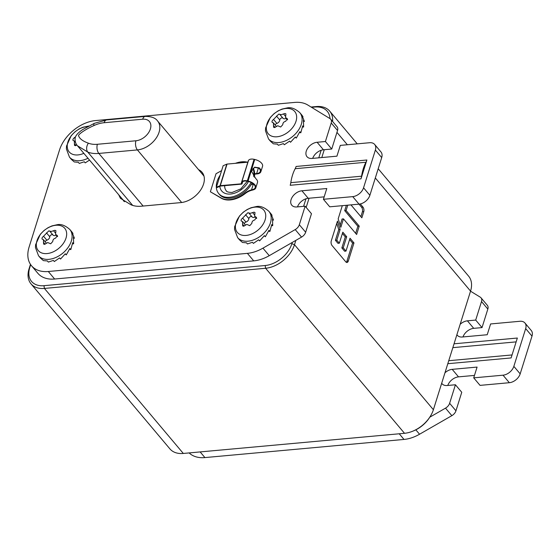 <?xml version="1.0" encoding="UTF-8"?>
<svg xmlns="http://www.w3.org/2000/svg" width="560" height="560" viewBox="0 0 560 560"><rect width="100%" height="100%" fill="white"/><g stroke="black" fill="none" stroke-linecap="round" stroke-linejoin="round"><path stroke-width="0.84" d="M295.834 240.387L294.49 244.692A26.369 17.577 139.9 0 1 265.608 268.268L44.408 288.428A26.369 17.577 139.9 0 1 30.996 283.843L169.897 448.868A26.369 17.577 -40.1 0 0 183.309 453.453L404.509 433.3A26.369 17.577 -40.1 0 0 412.356 431.354L413.224 431.011A24.388 16.254 -40.1 0 0 429.933 416.955L430.423 416.157A26.369 17.577 -40.1 0 0 433.391 409.717L470.554 291.116A26.369 17.577 -40.1 0 0 468.608 276.157L378.203 168.749M412.356 431.354A26.369 17.577 -40.1 0 0 430.423 416.157M324.254 149.709L321.797 157.549M309.05 198.233L306.166 207.424M331.219 241.052A3.36 1.813 84.8 0 0 332.031 245.497L345.947 262.031A3.36 1.813 84.8 0 0 346.99 262.486A3.36 1.813 84.8 0 0 348.292 261.065L353.976 242.928L350.021 238.231L345.989 251.097L343.224 247.814L346.689 236.768L342.811 232.162L339.353 243.208L336.791 240.17L340.13 229.502L337.477 221.088L331.219 241.052M360.311 203.945L362.985 207.123A3.381 1.82 84.8 0 1 363.804 211.568L361.851 217.812L350.966 204.883M347.753 205.177L346.087 210.504L359.24 226.135L356.622 234.5L343.462 218.869L340.83 227.276L338.177 218.862L342.307 205.674M321.16 150.269L318.794 157.822M305.956 198.793L303.59 206.346M292.278 242.431L291.879 243.712A24.388 16.254 139.9 0 1 265.167 265.524L43.967 285.684A24.388 16.254 139.9 0 1 29.757 267.603L30.681 264.656M311.57 107.331L314.832 107.03A24.388 16.254 139.9 0 1 329.959 118.601M311.066 107.023L316.288 106.547A26.369 17.577 139.9 0 1 329.707 111.132A26.369 17.577 139.9 0 1 332.591 121.464M30.996 283.843A26.369 17.577 139.9 0 1 29.043 268.884L30.471 264.341M336.77 223.349L338.751 229.628L340.13 229.502M338.751 229.628L335.405 240.289L336.791 240.17M335.405 240.289L337.967 243.334L339.353 243.208M342.405 233.457L345.303 236.894L346.689 236.768M345.303 236.894L341.845 247.94L343.224 247.814M341.845 247.94L344.603 251.223L345.989 251.097M349.615 239.519L352.597 243.054L353.976 242.928M352.597 243.054L346.913 261.191A3.36 1.813 -95.2 0 1 346.276 262.297M359.002 204.148L361.606 207.249A3.381 1.82 -95.2 0 1 362.425 211.694L360.871 216.65M363.804 211.568L362.425 211.694M343.462 218.869L342.083 218.995L340.151 225.141M346.374 205.303L344.701 210.63L346.087 210.504M344.701 210.63L357.861 226.261L359.24 226.135M357.861 226.261L355.642 233.338M203.826 175.56A20.762 13.839 -40.1 0 0 203.301 175.301A20.762 13.839 139.9 0 1 203.826 175.56M123.445 200.368L123.592 201.075L123.445 200.368M363.552 187.789A9.884 6.587 139.9 0 1 352.723 196.63L323.414 199.297L326.795 188.517L301.91 190.785A9.884 6.587 -40.1 0 0 291.081 199.626A9.884 6.587 -40.1 0 0 291.809 205.24A9.884 6.587 -40.1 0 0 296.842 206.955L305.137 206.199L299.327 224.728A6.594 4.396 139.9 0 1 295.218 229.579L262.927 248.157A32.956 21.966 139.9 0 1 247.38 253.358L48.3 271.502A32.956 21.966 139.9 0 1 31.528 265.776A32.956 21.966 139.9 0 1 29.092 247.072L59.507 150.031A32.956 21.966 139.9 0 1 95.599 120.561L294.679 102.417A32.956 21.966 139.9 0 1 307.783 105.014L329.994 118.615A6.594 4.396 139.9 0 1 330.729 119.245A6.594 4.396 139.9 0 1 331.212 122.983L325.409 141.512L317.114 142.268A9.884 6.587 -40.1 0 0 306.285 151.109A9.884 6.587 -40.1 0 0 307.013 156.723A9.884 6.587 -40.1 0 0 312.046 158.438L336.931 156.17L340.305 145.39L369.614 142.723A9.884 6.587 139.9 0 1 374.647 144.438A9.884 6.587 139.9 0 1 375.375 150.052L363.552 187.789L369.88 195.307L381.703 157.57A9.884 6.587 -40.1 0 0 380.975 151.956L374.647 144.438M118.699 194.733L120.442 198.338L130.879 204.729A30.611 20.405 -40.1 0 0 141.281 206.213L180.824 202.608A20.762 13.839 -40.1 0 0 200.333 190.477A20.762 13.839 -40.1 0 0 202.027 172.256A20.762 13.839 -40.1 0 0 198.555 169.666M360.983 178.836L366.884 160.006A13.181 7.105 84.8 0 1 365.96 162.253A37.737 20.328 -95.2 0 0 361.585 176.204L290.801 182.658A13.181 7.105 -95.2 0 1 290.199 185.29L360.983 178.836A13.181 7.105 84.8 0 0 361.585 176.204M323.414 199.297L329.742 206.815L359.051 204.148A9.884 6.587 -40.1 0 0 369.88 195.307M312.69 158.382A9.884 6.587 139.9 0 1 323.442 149.786L331.737 149.03L337.54 130.501A6.594 4.396 -40.1 0 0 337.057 126.763L330.729 119.245M31.528 265.776L37.856 273.294A32.956 21.966 -40.1 0 0 54.628 279.02L253.708 260.876A32.956 21.966 -40.1 0 0 269.255 255.675L301.546 237.097A6.594 4.396 -40.1 0 0 305.655 232.246L311.465 213.717L305.137 206.199M297.486 206.899A9.884 6.587 139.9 0 1 308.238 198.303L324.184 196.854M331.737 149.03L325.409 141.512M366.884 160.006L296.1 166.46A13.181 7.105 -95.2 0 1 295.176 168.7A37.737 20.328 84.8 0 0 290.801 182.658M532 336.126A9.884 6.587 -40.1 0 0 531.272 330.519L524.944 323.001A9.884 6.587 139.9 0 1 525.672 328.608L513.849 366.345A9.884 6.587 139.9 0 1 503.02 375.186L473.711 377.86L480.039 385.378L509.348 382.704A9.884 6.587 -40.1 0 0 520.177 373.863L532 336.126L525.672 328.608M462.987 336.945A9.884 6.587 139.9 0 1 473.732 328.349L482.027 327.593L487.837 309.064A6.594 4.396 -40.1 0 0 487.347 305.326L481.019 297.808A6.594 4.396 139.9 0 1 481.509 301.546L475.699 320.075L482.027 327.593M189.154 452.921A32.956 21.966 -40.1 0 0 204.918 457.583L403.998 439.439A32.956 21.966 -40.1 0 0 419.545 434.238L451.843 415.66A6.594 4.396 -40.1 0 0 455.952 410.809L461.755 392.28L455.427 384.762L449.624 403.291A6.594 4.396 139.9 0 1 445.515 408.142L429.786 417.186M447.783 385.462A9.884 6.587 139.9 0 1 458.528 376.866L474.474 375.41M456.897 334.705A9.884 6.587 -40.1 0 0 457.31 335.279A9.884 6.587 -40.1 0 0 462.336 337.001L487.221 334.733L490.602 323.953L519.911 321.279A9.884 6.587 139.9 0 1 524.944 323.001M473.711 377.86L477.085 367.08L452.2 369.348A9.884 6.587 -40.1 0 0 444.962 372.799M441.693 383.222A9.884 6.587 -40.1 0 0 442.106 383.796A9.884 6.587 -40.1 0 0 447.132 385.518L455.427 384.762M470.533 291.2L480.284 297.178A6.594 4.396 139.9 0 1 481.019 297.808M460.166 324.282A9.884 6.587 -40.1 0 1 467.404 320.831L475.699 320.075M447.811 363.699L511.112 357.931L517.349 338.037L454.048 343.805M89.523 160.076L85.225 162.89L84.28 161.763L79.275 163.436L78.323 162.309L74.298 161.959L71.4 159.418M76.783 144.851L75.488 145.712L74.515 145.397L74.34 141.05L75.558 142.492M75.516 136.864L74.466 137.592C72.772 139.048 72.45 140.07 73.507 140.665L74.34 141.05M73.017 140.448L73.507 140.665M77.56 133.763L78.729 132.608M83.853 153.335A17.304 11.536 -40.1 0 1 78.015 154.91A17.304 11.536 -40.1 0 1 77.973 154.917A17.304 11.536 139.9 0 1 67.886 142.107A17.304 11.536 139.9 0 1 86.793 126.616A17.304 11.536 -40.1 0 1 86.842 126.616A17.304 11.536 -40.1 0 1 87.829 126.553M270.739 213.507L272.069 215.278L271.124 214.151L273.476 220.031L272.524 218.904L272.713 225.652L271.768 224.525L269.892 231.462L268.94 230.335L265.342 236.761L264.39 235.634L259.609 240.905L258.657 239.778L253.393 243.404L252.441 242.277L247.436 243.943L246.491 242.816L242.466 242.466L239.561 239.925M255.71 216.909L254.632 216.23L255.003 212.534L253.988 212.163L250.285 213.346L247.884 212.723L242.634 218.099C240.933 219.555 240.618 220.577 241.668 221.172L242.508 221.564L242.683 225.911L243.649 226.219L246.82 224.399L249.76 225.666L251.839 223.37C251.902 221.571 252.875 220.437 254.751 219.982L256.382 217.336L255.71 216.909L256.655 218.029M244.279 223.664A1.946 1.295 139.9 0 1 245.952 222.047A3.227 2.156 -40.1 0 0 248.871 218.652A1.946 1.295 139.9 0 1 251.076 216.517A1.946 1.295 139.9 0 1 252.042 216.825M248.794 212.968L252.077 216.874A3.227 2.156 -40.1 0 0 252.105 216.902A3.227 2.156 -40.1 0 0 253.743 217.462A3.227 2.156 -40.1 0 0 255.248 216.958M241.185 220.962L241.668 221.172M248.745 212.912L252.105 216.902M246.134 235.424A17.304 11.536 139.9 0 1 236.047 222.621A17.304 11.536 139.9 0 1 254.961 207.13A17.304 11.536 -40.1 0 1 255.01 207.123A17.304 11.536 -40.1 0 1 265.097 219.926A17.304 11.536 -40.1 0 1 246.183 235.424A17.304 11.536 -40.1 0 1 246.134 235.424M269.892 231.462L268.611 231.084M265.342 236.761L264.306 235.746M271.572 225.757L272.713 225.652M272.748 220.325L273.476 220.031M71.659 231.651L72.989 233.422L72.044 232.295L74.389 238.175L73.444 237.048L73.633 243.796L72.688 242.669L70.812 249.606L69.86 248.479L66.255 254.905L65.31 253.778L60.529 259.049L59.577 257.922L54.313 261.548L53.361 260.414L48.356 262.087L47.411 260.96L43.386 260.61L40.481 258.069M56.63 235.053L55.552 234.374L55.923 230.671L54.908 230.307L51.205 231.49L48.797 230.867L43.554 236.243C41.853 237.699 41.531 238.721 42.588 239.316L43.428 239.708L43.603 244.055L44.569 244.363L47.74 242.543L50.68 243.81L52.752 241.514C52.822 239.708 53.795 238.581 55.671 238.126L57.302 235.48L56.63 235.053L57.575 236.173M45.199 241.808A1.946 1.295 139.9 0 1 46.872 240.191A3.227 2.156 -40.1 0 0 49.784 236.796A1.946 1.295 139.9 0 1 51.996 234.661A1.946 1.295 139.9 0 1 52.962 234.969M49.679 231.07L52.997 235.011A3.227 2.156 -40.1 0 0 53.018 235.039A3.227 2.156 -40.1 0 0 54.663 235.606A3.227 2.156 -40.1 0 0 56.168 235.102M42.105 239.099L42.588 239.316M47.054 253.568A17.304 11.536 139.9 0 1 36.967 240.765A17.304 11.536 139.9 0 1 55.881 225.267A17.304 11.536 -40.1 0 1 55.923 225.267A17.304 11.536 -40.1 0 1 66.017 238.07A17.304 11.536 -40.1 0 1 47.103 253.561A17.304 11.536 -40.1 0 1 47.054 253.568M70.812 249.606L69.531 249.228M66.255 254.905L65.226 253.89M72.492 243.901L73.633 243.796M73.668 238.469L74.389 238.175M301.658 114.849L302.988 116.627L302.036 115.493L304.388 121.38L303.443 120.253L303.632 127.001L302.68 125.874L300.804 132.811L299.859 131.684L296.254 138.11L295.302 136.983L290.528 142.254L289.576 141.127L284.305 144.746L283.36 143.619L278.355 145.292L277.403 144.165L273.385 143.815L270.48 141.274M272.587 122.521L273.42 122.906L273.602 127.253L274.568 127.568L277.739 125.748L280.672 127.008L282.751 124.719C282.87 122.857 283.843 121.723 285.663 121.324L287.294 118.685L285.551 117.579L285.922 113.876L284.907 113.512L281.197 114.695L278.796 114.072L273.546 119.448C271.866 120.841 271.544 121.863 272.587 122.521L272.104 122.304M279.664 114.261L283.017 118.244A3.227 2.156 -40.1 0 0 283.017 118.244A3.227 2.156 -40.1 0 0 284.662 118.811A3.227 2.156 -40.1 0 0 286.167 118.307M275.198 125.013A1.946 1.295 139.9 0 1 276.871 123.396A3.227 2.156 -40.1 0 0 279.783 120.001A1.946 1.295 139.9 0 1 281.988 117.859A1.946 1.295 139.9 0 1 282.954 118.174M285.922 108.472A17.304 11.536 139.9 0 1 296.009 121.275A17.304 11.536 139.9 0 1 277.095 136.766A17.304 11.536 -40.1 0 1 277.053 136.773A17.304 11.536 -40.1 0 1 266.966 123.963A17.304 11.536 -40.1 0 1 285.88 108.472A17.304 11.536 -40.1 0 1 285.922 108.472M295.218 137.095L296.254 138.11M299.53 132.433L300.804 132.811M302.491 127.106L303.632 127.001M303.66 121.667L304.388 121.38M254.667 173.74L256.641 173.558A7.581 3.906 -162.6 0 0 260.239 171.5A7.581 3.906 -162.6 0 0 259.364 168.658A7.581 3.906 -162.6 0 0 258.685 167.958L259.182 167.846A8.239 4.242 17.4 0 1 259.917 168.602A8.239 4.242 17.4 0 1 260.869 171.696A8.239 4.242 17.4 0 1 256.956 173.936L254.667 174.146M251.286 184.52L253.267 184.338A7.581 3.906 17.4 0 0 253.778 184.275M247.863 162.19L227.059 164.087A0.987 0.511 -162.6 0 0 226.8 164.15L223.146 165.711L216.391 187.271L220.045 185.71A0.987 0.511 17.4 0 1 220.297 185.654L242.039 183.771L242.046 183.183A5.271 2.716 -162.6 0 1 242.109 182.763A5.271 2.716 -162.6 0 1 242.221 182.497L242.389 182.196A5.271 2.716 -162.6 0 1 247.331 181.23L247.968 181.377A7.581 3.906 -162.6 0 1 254.296 184.828A7.581 3.906 -162.6 0 1 255.171 187.677A7.581 3.906 -162.6 0 1 253.225 189.392L251.531 189.875A13.181 8.785 -40.1 0 0 244.86 193.2A23.072 15.379 139.9 0 1 221.074 197.911L210.371 191.779L216.034 173.726L221.606 170.632M235.417 163.324A23.072 15.379 139.9 0 1 247.562 162.218M255.29 167.195A13.181 8.785 -40.1 0 0 258.377 168.021L258.769 168.035M251.44 171.423L254.513 167.447L258.685 167.958M253.267 184.338L251.531 189.875L251.846 190.253A13.181 8.785 139.9 0 0 245.175 193.578A23.072 15.379 -40.1 0 1 221.396 198.289L210.371 191.779M251.846 190.253L253.68 189.735A8.239 4.242 17.4 0 0 255.801 187.873L257.488 182.483A8.239 4.242 -162.6 0 0 256.536 179.389A8.239 4.242 -162.6 0 0 255.801 178.626L251.454 171.227L254.583 167.188L259.182 167.846M241.402 183.624L241.409 183.036A5.929 3.059 17.4 0 1 241.479 182.56A5.929 3.059 17.4 0 1 241.605 182.266L241.773 181.965A5.929 3.059 17.4 0 1 247.331 180.88L247.968 181.027A8.239 4.242 17.4 0 1 254.849 184.779A8.239 4.242 17.4 0 1 255.801 187.873M241.479 182.56L248.234 161A5.929 3.059 -162.6 0 1 248.367 160.699L248.535 160.398A5.929 3.059 -162.6 0 1 254.086 159.313L254.723 159.46A8.239 4.242 -162.6 0 1 261.604 163.212A8.239 4.242 -162.6 0 1 262.556 166.306L260.869 171.696M242.634 181.86L242.039 183.771A0.987 0.511 17.4 0 1 242.025 183.848A0.987 0.511 17.4 0 1 241.556 184.121L220.528 186.046L220.045 185.71L226.8 164.15M216.391 187.271L216.874 187.607L220.528 186.046M251.139 182.497A21.42 14.28 139.9 0 1 229.593 197.267A21.42 14.28 139.9 0 1 218.694 193.543A21.42 14.28 139.9 0 1 220.206 175.098M235.536 163.317A21.42 14.28 139.9 0 1 240.576 162.225A21.42 14.28 139.9 0 1 245.21 162.435M252.994 168.448A21.42 14.28 139.9 0 1 253.526 176.302M218.694 193.543L219.485 194.481A21.42 14.28 -40.1 0 0 230.384 198.205A21.42 14.28 -40.1 0 0 252.147 183.043M254.331 177.198A21.42 14.28 -40.1 0 0 253.218 168.252M470.554 291.116L375.312 177.961M347.354 144.746L336.952 132.384M291.879 243.712L294.49 244.692L433.391 409.717M314.832 107.03L316.288 106.547M29.043 268.884L29.757 267.603M43.967 285.684L44.408 288.428L183.309 453.453M404.509 433.3L265.608 268.268L265.167 265.524M346.913 261.191L348.292 261.065M361.606 207.249L362.985 207.123M359.051 204.148L352.723 196.63M381.703 157.57L375.375 150.052M317.114 142.268L323.442 149.786M337.54 130.501L331.212 122.983M48.3 271.502L54.628 279.02M253.708 260.876L247.38 253.358M262.927 248.157L269.255 255.675M301.546 237.097L295.218 229.579M299.327 224.728L305.655 232.246M301.91 190.785L308.238 198.303M295.176 168.7L365.96 162.253M513.849 366.345L520.177 373.863M509.348 382.704L503.02 375.186M452.2 369.348L458.528 376.866M449.624 403.291L455.952 410.809M451.843 415.66L445.515 408.142M415.842 429.835L419.545 434.238M403.998 439.439L399.238 433.776M200.151 451.92L204.918 457.583M487.837 309.064L481.509 301.546M467.404 320.831L473.732 328.349M516.138 341.88L452.844 347.648M448.749 360.71L512.05 354.942M142.695 119.21A6.594 3.549 -95.2 0 1 145.264 116.403L106.701 119.917L94.325 123.34A6.594 1.876 65.3 0 0 93.912 125.573A28.343 18.893 139.9 0 1 104.132 122.724L142.695 119.21A13.181 8.785 139.9 0 1 150.374 128.982A13.181 8.785 139.9 0 1 135.94 140.77L97.377 144.284A28.343 18.893 139.9 0 1 88.396 143.185A6.594 4.62 111.4 0 0 87.78 152.082L132.664 205.408M97.377 144.284A6.594 3.549 84.8 0 0 98.854 153.433A34.937 23.289 139.9 0 1 87.78 152.082L77.532 145.831L124.551 201.691M88.396 143.185C82.67 141.127 79.366 138.572 78.491 135.52C79.772 132.895 88.305 127.974 93.912 125.573M106.701 119.917A6.594 3.549 84.8 0 0 104.132 122.724M181.678 202.51L137.41 149.919A6.594 3.549 -95.2 0 1 135.94 140.77M203.994 176.12L157.612 121.016A19.775 13.181 139.9 0 1 155.988 138.369A19.775 13.181 139.9 0 1 137.41 149.919L98.854 153.433L143.129 206.038M87.997 158.256A20.433 13.622 139.9 0 1 79.919 160.671A20.433 13.622 139.9 0 1 79.863 160.678A20.433 13.622 139.9 0 1 69.468 157.122L66.381 148.925L66.521 146.055L71.26 135.597L75.04 131.754L79.037 129.003L82.901 127.232L88.837 126.021M75.117 138.362L74.466 137.592M75.95 145.551L74.403 143.703M268.898 211.316A20.433 13.622 139.9 0 1 267.246 229.222A20.433 13.622 139.9 0 1 248.08 241.178A20.433 13.622 139.9 0 1 248.031 241.185A20.433 13.622 139.9 0 1 237.629 237.629L234.542 229.432L234.682 226.562L239.421 216.104L243.201 212.268L247.198 209.51L251.069 207.739L256.214 206.591C260.022 205.688 264.25 207.263 268.898 211.316L270.9 213.696M254.352 214.697L252.567 212.576M248.871 218.652L245.546 214.711M245.952 222.047L242.634 218.099M244.118 226.058L242.571 224.217M69.818 229.46A20.433 13.622 139.9 0 1 68.159 247.366A20.433 13.622 139.9 0 1 49 259.322A20.433 13.622 139.9 0 1 48.944 259.329A20.433 13.622 139.9 0 1 38.549 255.773L35.462 247.576L35.602 244.706L40.341 234.248L44.121 230.412L48.118 227.654L51.982 225.883L57.134 224.735C60.942 223.832 65.17 225.407 69.818 229.46L71.82 231.84M55.272 232.834L53.487 230.72M49.784 236.796L46.466 232.855M46.872 240.191L43.554 236.243M45.038 244.202L43.484 242.361M301.819 115.045L299.817 112.665A20.433 13.622 139.9 0 1 298.158 130.564A20.433 13.622 139.9 0 1 278.999 142.527A20.433 13.622 139.9 0 1 278.943 142.534A20.433 13.622 139.9 0 1 268.548 138.978L270.55 141.358M275.03 127.407L273.483 125.566M276.871 123.396L273.546 119.448M279.783 120.001L276.465 116.053M282.996 118.216L279.706 114.31M285.264 116.039L283.486 113.925M287.574 119.378L286.629 118.258M256.641 173.558L258.377 168.021M221.396 198.289L221.074 197.911M245.175 193.578L244.86 193.2M253.225 189.392L253.68 189.735M247.968 181.377L254.723 159.46M242.389 182.196L241.773 181.965L248.535 160.398M242.305 182.343L242.046 183.183L241.409 183.036M248.367 160.699L241.605 182.266M254.086 159.313L247.331 180.88M241.241 183.743L241.402 183.225M227.059 164.087L220.297 185.654M219.821 186.354A17.465 11.641 -40.1 0 0 230.608 194.033A17.465 11.641 -40.1 0 0 248.444 181.489M224.693 185.654A13.839 9.226 -40.1 0 0 226.233 190.729C226.492 191.772 228.417 192.36 232.015 192.493L240.779 188.902L247.303 181.223M329.707 111.132L357.245 143.85M94.325 123.34L82.831 129.507C77.924 132.734 75.348 135.73 75.096 138.481C74.949 141.505 75.761 143.955 77.532 145.831M157.612 121.016C155.519 117.943 151.403 116.403 145.264 116.403M71.47 159.502L69.468 157.122M254.639 216.23L256.585 218.547M239.638 240.009L237.629 237.629M242.508 221.564L245.385 224.98M55.552 234.374L57.505 236.691M40.558 258.153L38.549 255.773M49.693 231.091L53.018 235.039M43.428 239.708L46.305 243.124M299.817 112.665C295.162 108.612 290.934 107.037 287.133 107.933L281.981 109.088L278.117 110.859L274.12 113.617L270.34 117.453L265.601 127.911L265.461 130.781L268.548 138.978M273.42 122.906L276.297 126.329M285.551 117.579L287.497 119.896M242.655 181.846L242.025 183.848"/></g></svg>
